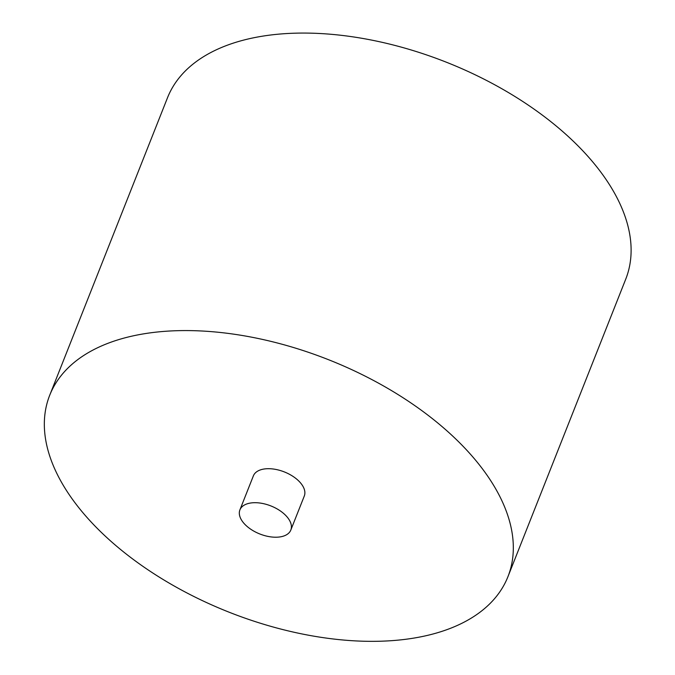 <?xml version="1.0" encoding="UTF-8"?>
<svg xmlns="http://www.w3.org/2000/svg" width="675" height="675" viewBox="0 0 675 675"><rect width="100%" height="100%" fill="white"/><g stroke="black" fill="none" stroke-linecap="round" stroke-linejoin="round"><path stroke-width="1.01" d="M143.522 333.872A246.417 135.683 -158.4 0 0 49.714 395.246A246.417 135.683 -158.4 0 0 228.884 612.115A246.417 135.683 -158.4 0 0 507.946 576.669A246.417 135.683 -158.4 0 0 408.35 401.212A246.417 135.683 -158.4 0 0 143.522 333.872M507.946 576.669L625.733 279.163A246.417 135.683 -158.4 0 0 526.146 103.705A246.417 135.683 -158.4 0 0 261.309 36.366A246.417 135.683 -158.4 0 0 167.51 97.74L49.714 395.246M250.332 503.061A27.38 15.078 -158.4 0 0 239.912 509.878A27.38 15.078 -158.4 0 0 259.816 533.976A27.38 15.078 -158.4 0 0 290.824 530.035A27.38 15.078 -158.4 0 0 279.762 510.545A27.38 15.078 -158.4 0 0 250.332 503.061M290.824 530.035L304.29 496.041A27.38 15.078 -158.4 0 0 293.22 476.542A27.38 15.078 -158.4 0 0 263.798 469.057A27.38 15.078 -158.4 0 0 253.37 475.875L239.912 509.878"/></g></svg>
